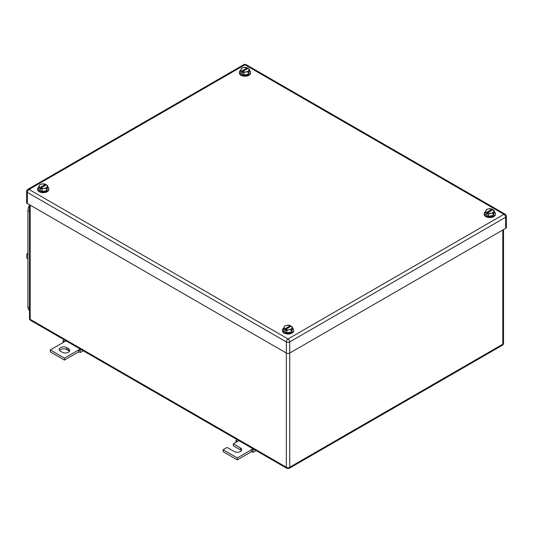 <?xml version="1.0" encoding="UTF-8"?>
<svg xmlns="http://www.w3.org/2000/svg" width="533" height="533" viewBox="0 0 533 533"><rect width="100%" height="100%" fill="white"/><g stroke="black" fill="none" stroke-linecap="round" stroke-linejoin="round"><path stroke-width="0.8" d="M235.879 442.37L235.966 440.431L237.318 441.544L233.347 443.829L240.43 447.92A4.411 2.545 180 0 1 241.722 449.719A4.411 2.545 180 0 1 239.004 452.071A4.411 2.545 180 0 1 234.2 451.518L227.111 447.434L223.147 449.719L237.318 457.9L251.483 449.719L251.483 451.684L253.182 452.297L252.835 450.172L251.483 449.719L253.048 448.819M256.126 450.598L253.182 452.297M237.245 439.698L235.966 440.431M238.877 440.638L237.318 441.544M254.114 449.432L252.835 450.172M237.318 457.9L237.318 459.866L251.483 451.684M223.147 449.719L223.147 451.684L237.318 459.866M233.347 443.829L233.347 445.795L240.43 449.885A4.411 2.545 180 0 1 241.382 450.705M63.034 342.579L63.121 340.647L64.473 341.753L50.309 349.934L64.473 358.109L78.637 349.934L78.637 351.893L80.343 352.506L79.99 350.388L78.637 349.934L80.203 349.028M83.281 350.807L80.343 352.506M64.4 339.907L63.121 340.647M66.032 340.847L64.473 341.753M81.269 349.648L79.99 350.388M64.473 358.109L64.473 360.075L78.637 351.893M50.309 349.934L50.309 351.893L64.473 360.075M66.738 347.643A4.411 2.545 180 0 0 61.935 347.09A4.411 2.545 180 0 0 59.216 349.441A4.411 2.545 180 0 0 60.509 351.24L62.208 352.22A4.411 2.545 180 0 0 67.011 352.773A4.411 2.545 180 0 0 69.73 350.421A4.411 2.545 180 0 0 68.437 348.622L66.738 347.643L66.738 349.601L68.437 350.587A4.411 2.545 180 0 1 69.39 351.407M59.556 350.421A4.411 2.545 180 0 1 66.738 349.601M240.496 70.682L241.742 71.076A4.004 2.312 180 0 1 241.123 70.349A4.004 2.312 180 0 1 241.096 69.103A4.004 2.312 180 0 1 243.927 67.464L241.696 68.104L240.496 70.682L240.496 73.008L243.768 74.9L248.238 74.207L249.437 71.629L249.437 69.303L248.838 70.303A4.004 2.312 180 0 1 245.999 71.935L243.768 72.575L243.768 74.9M248.238 74.207L248.238 71.882L248.838 70.303A4.004 2.312 180 0 0 248.811 69.05A4.004 2.312 180 0 0 248.191 68.331L249.437 69.303M241.742 71.076L247.339 67.838A4.004 2.312 180 0 0 243.927 67.464L247.372 67.838L247.372 68.804M248.238 71.882L245.999 71.935A4.004 2.312 180 0 1 242.588 71.562L243.768 72.575M248.191 68.331L242.588 71.562M242.555 71.602L242.555 72.888L241.709 72.401L242.555 71.908M241.709 71.116L241.709 72.401M249.437 70.363A5.61 3.238 180 0 1 250.577 72.321A5.61 3.238 180 0 1 247.112 75.313A5.61 3.238 180 0 1 240.996 74.607A5.61 3.238 180 0 1 239.357 72.321A5.61 3.238 180 0 1 240.643 70.256M250.577 72.321L250.577 72.974A5.61 3.238 180 0 1 247.112 75.966A5.61 3.238 180 0 1 240.996 75.26A5.61 3.238 180 0 1 239.357 72.974L239.357 72.321M485.31 212.027L486.549 212.414A4.004 2.312 180 0 1 485.936 211.694A4.004 2.312 180 0 1 485.909 210.442A4.004 2.312 180 0 1 488.741 208.809L486.509 209.442L485.31 212.027L485.31 214.353L488.581 216.238L493.052 215.552L494.251 212.967L494.251 210.642L493.651 211.641A4.004 2.312 180 0 1 490.813 213.28L488.581 213.913L488.581 216.238M493.052 215.552L493.052 213.227L493.651 211.641A4.004 2.312 180 0 0 493.625 210.388A4.004 2.312 180 0 0 493.005 209.669L494.251 210.642M486.549 212.414L492.152 209.183A4.004 2.312 180 0 0 488.741 208.809L492.186 209.183L492.186 210.142M493.052 213.227L490.813 213.28A4.004 2.312 180 0 1 487.402 212.907L488.581 213.913M493.005 209.669L487.402 212.907M487.369 212.947L487.369 214.233L486.522 213.74L487.369 213.253M486.522 212.454L486.522 213.74M494.251 211.701A5.61 3.238 180 0 1 495.39 213.66A5.61 3.238 180 0 1 491.926 216.651A5.61 3.238 180 0 1 485.81 215.952A5.61 3.238 180 0 1 484.171 213.66A5.61 3.238 180 0 1 485.45 211.594M495.39 213.66L495.39 214.313A5.61 3.238 180 0 1 491.926 217.304A5.61 3.238 180 0 1 485.81 216.605A5.61 3.238 180 0 1 484.171 214.313L484.171 213.66M283.563 328.501L284.809 328.888A4.004 2.312 180 0 1 284.189 328.168A4.004 2.312 180 0 1 284.162 326.922A4.004 2.312 180 0 1 287.001 325.283L284.762 325.923L283.563 328.501L283.563 330.826L286.834 332.719L291.304 332.026L292.504 329.441L292.504 327.115L291.904 328.115A4.004 2.312 180 0 1 289.073 329.754L286.834 330.393L286.834 332.719M291.304 332.026L291.304 329.7L291.904 328.115A4.004 2.312 180 0 0 291.877 326.869A4.004 2.312 180 0 0 291.258 326.143L292.504 327.115M284.809 328.888L290.412 325.656A4.004 2.312 180 0 0 287.001 325.283L290.445 325.656L290.445 326.616M291.304 329.7L289.073 329.754A4.004 2.312 180 0 1 285.661 329.381L286.834 330.393M291.258 326.143L285.661 329.381M285.628 329.421L285.628 330.707L284.775 330.22L285.628 329.727M284.775 328.928L284.775 330.22M292.504 328.175A5.61 3.238 180 0 1 293.643 330.134A5.61 3.238 180 0 1 290.179 333.125A5.61 3.238 180 0 1 284.069 332.425A5.61 3.238 180 0 1 282.423 330.134A5.61 3.238 180 0 1 283.709 328.075M293.643 330.134L293.643 330.786A5.61 3.238 180 0 1 290.179 333.785A5.61 3.238 180 0 1 284.069 333.078A5.61 3.238 180 0 1 282.423 330.786L282.423 330.134M38.749 187.163L39.995 187.549A4.004 2.312 180 0 1 39.375 186.83A4.004 2.312 180 0 1 39.349 185.577A4.004 2.312 180 0 1 42.187 183.945L39.948 184.578L38.749 187.163L38.749 189.488L42.027 191.374L46.491 190.681L47.69 188.102L47.69 185.777L47.091 186.777A4.004 2.312 180 0 1 44.259 188.409L42.027 189.048L42.027 191.374M46.491 190.681L46.491 188.356L47.091 186.777A4.004 2.312 180 0 0 47.064 185.524A4.004 2.312 180 0 0 46.451 184.804L47.69 185.777M39.995 187.549L45.598 184.311A4.004 2.312 180 0 0 42.187 183.945L45.631 184.318L45.631 185.277M46.491 188.356L44.259 188.409A4.004 2.312 180 0 1 40.848 188.042L42.027 189.048M46.451 184.804L40.848 188.042M40.814 188.076L40.814 189.368L39.962 188.875L40.814 188.382M39.962 187.589L39.962 188.875M47.69 186.836A5.61 3.238 180 0 1 48.829 188.795A5.61 3.238 180 0 1 45.372 191.787A5.61 3.238 180 0 1 39.255 191.087A5.61 3.238 180 0 1 37.61 188.795A5.61 3.238 180 0 1 38.896 186.73M48.829 188.795L48.829 189.448A5.61 3.238 180 0 1 45.372 192.44A5.61 3.238 180 0 1 39.255 191.74A5.61 3.238 180 0 1 37.61 189.448L37.61 188.795M505.644 228.384L505.644 217.257A2.405 1.386 0 0 0 506.35 216.278L506.35 227.404A2.405 1.386 0 0 1 505.644 228.384L289.732 353.039L289.732 341.913A2.405 1.386 -120 0 0 288.033 338.968A2.405 1.386 120 0 0 286.334 341.913A2.405 1.386 -0 0 0 289.732 341.913L505.644 217.257A2.405 1.386 -120 0 0 503.945 214.313L288.033 338.968L29.055 189.448A2.405 1.386 -120 0 0 27.849 189.328A2.405 2.405 0 0 0 26.65 191.414A2.405 1.386 0 0 0 27.356 192.393L286.334 341.913L286.334 353.039L27.356 203.519L27.356 192.393A2.405 1.386 120 0 1 29.055 189.448L244.967 64.793A2.405 1.386 -60 0 1 246.166 64.673A2.405 2.405 0 0 0 243.761 64.673L27.849 189.328M286.334 353.039A2.405 1.386 0 0 0 289.732 353.039L289.732 467.228A2.405 1.386 180 0 1 286.334 467.228L286.334 353.039M26.65 191.414L26.65 202.533A2.405 1.386 0 0 0 27.356 203.519M29.482 310.519A8.015 4.624 -60 0 1 27.923 306.908L27.923 210.715A8.015 4.624 -60 0 1 29.482 205.298M27.923 258.738L26.79 258.085L26.79 254.308L27.923 254.961M27.923 252.895L26.79 254.308M29.482 309.453L29.482 210.295M240.43 447.92L240.43 449.885M68.437 348.622L68.437 350.587M29.482 204.745L29.482 318.361A2.405 1.386 0 0 0 30.188 319.34L30.188 205.152M29.482 318.361A2.405 2.405 0 0 0 30.687 320.44A2.405 1.386 120 0 1 30.188 319.34L286.334 467.228A2.405 1.386 -60 0 0 286.834 468.327A2.405 2.405 0 0 0 289.239 468.327A2.405 1.386 -120 0 0 289.732 467.228L502.812 344.205L502.812 230.016M289.239 468.327L502.313 345.304A2.405 1.386 -120 0 0 502.812 344.205A2.405 1.386 0 0 0 503.518 343.225L503.518 229.61M506.35 216.278A2.405 2.405 0 0 0 505.151 214.193A2.405 1.386 -60 0 0 503.945 214.313L244.967 64.793A2.405 1.386 -120 0 0 243.761 64.673M29.395 211.568L27.923 210.715M29.395 307.761L27.923 306.908M502.313 345.304A2.405 2.405 0 0 0 503.518 343.225M30.687 320.44L286.834 468.327M505.151 214.193L246.166 64.673"/></g></svg>
